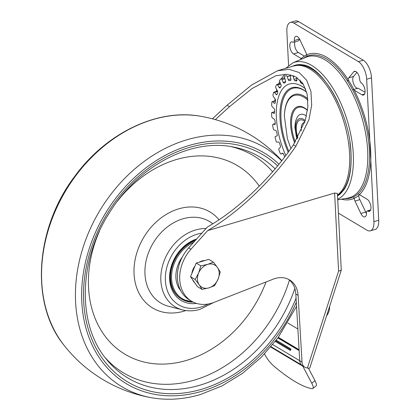<?xml version="1.0" encoding="UTF-8"?>
<svg xmlns="http://www.w3.org/2000/svg" width="420" height="420" viewBox="0 0 420 420"><rect width="100%" height="100%" fill="white"/><g stroke="black" fill="none" stroke-linecap="round" stroke-linejoin="round"><path stroke-width="0.63" d="M264.542 353.923L265.382 355.519A11.429 3.061 -128.6 0 0 273.756 365.983A114.287 30.607 -128.6 0 0 293.969 380.924L295.964 382.116A114.287 30.607 -128.6 0 0 311.766 388.679A11.429 3.061 -128.6 0 0 312.8 388.516A11.429 3.061 -128.6 0 0 311.756 383.208L302.81 366.203L270.716 347.046M312.8 388.516L316.029 385.938A11.429 3.061 -128.6 0 0 314.984 380.635L308.422 368.161M307.414 368.014L338.578 271.152L341.266 270.181L309.813 367.952A5.712 0.997 -162.2 0 1 307.414 368.014L306.679 367.883A8.573 6.725 -59.2 0 1 304.868 367.206A8.573 6.725 -59.2 0 1 302.022 362.061L298.1 295.365L295.822 294L299.738 360.701A8.573 6.725 -59.2 0 0 302.589 365.846L304.868 367.206M326.54 315.961A12.143 9.529 120.8 0 0 329.595 307.088L329.574 306.532M298.1 295.365A25.715 20.181 -59.2 0 0 289.553 279.919A25.715 20.181 -59.2 0 0 273.289 279.132L214.179 302.327A35.716 28.03 -59.2 0 1 191.588 301.235L189.31 299.869A35.716 28.03 -59.2 0 1 188.69 247.853L207.38 227.021C228.491 214.924 249.26 197.626 269.687 175.13C278.639 165.139 286.556 155.027 293.438 144.8L305.308 120.314L307.876 106.853L307.199 94.327L303.235 84.063L296.221 77.07L286.844 74.256L276.019 75.668L252.1 88.52L229.525 106.638L215.334 119.606M285.374 74.209A64.286 30.345 -106.5 0 0 281.321 78.782M279.678 81.611A64.286 30.345 -106.5 0 0 278.607 83.932M276.712 89.581A64.286 30.345 -106.5 0 0 276.26 91.445M275.058 98.9A64.286 30.345 -106.5 0 0 274.885 100.842M341.266 270.181L337.412 193.421L334.619 193.048L207.659 230.612C229.546 217.67 250.982 199.626 271.966 176.489C280.88 166.541 288.85 156.46 295.869 146.249L308.894 119.8L311.687 105.247L310.952 91.46L306.663 80.241L299.093 72.492L289.076 69.316L277.515 70.754L251.596 85.024L227.094 105.184L212.42 118.813M191.588 301.235A35.716 28.03 -59.2 0 1 190.969 249.218L207.659 230.612M341.492 199.19A75.716 35.737 -106.5 0 0 370.666 150.685A75.716 35.737 -106.5 0 0 343.145 72.613A75.716 35.737 -106.5 0 0 300.221 59.693M337.538 195.893A68.875 32.508 -106.5 0 0 340.447 193.793L343.964 189.73C349.33 181.582 351.682 169.523 351.015 153.557C349.986 114.051 322.964 66.16 302.279 64.796A68.875 32.508 -106.5 0 0 292.288 66.386M337.507 195.332A68.392 32.282 -106.5 0 0 350.947 153.037A68.392 32.282 -106.5 0 0 349.865 141.981M338.378 103.147A68.392 32.282 -106.5 0 0 298.709 65.116L293.627 65.987L277.515 70.754M337.738 199.831L347.466 198.172A73.573 34.724 -106.5 0 0 361.798 117.332A73.573 34.724 -106.5 0 0 305.786 57.299L292.824 62.879L285.569 68.376M288.388 279.284A25.715 20.181 -59.2 0 1 295.822 294M306.443 116.051A20.218 9.545 -106.5 0 0 305.308 115.274A20.218 9.545 -106.5 0 0 298.158 115.936L297.077 117.401L295.412 121.621L294.877 127.197L296.31 136.405L297.124 138.915M307.493 110.402A27.594 13.025 -106.5 0 0 304.967 108.533A27.594 13.025 -106.5 0 0 292.53 114.66A27.594 13.025 -106.5 0 0 295.286 141.955M307.85 98.847A40.982 19.341 -106.5 0 0 284.371 116.051L287.385 138.626L290.908 148.496M306.71 92.222A47.413 22.381 -106.5 0 0 304.048 90.4A47.413 22.381 -106.5 0 0 282.324 102.281A47.413 22.381 -106.5 0 0 288.866 151.368M292.961 75.511A1.428 0.672 73.5 0 1 293.26 76.272L293.984 79.322A1.428 0.672 73.5 0 0 294.913 80.661A55.713 26.297 73.5 0 1 296.336 80.997A1.428 0.672 73.5 0 0 296.536 81.002A1.428 0.672 73.5 0 0 296.887 80.005L296.662 77.343M284.718 156.975A1.428 0.672 73.5 0 0 284.555 156.518A55.713 26.297 73.5 0 1 283.469 154.03A1.428 0.672 73.5 0 0 282.529 153.169A1.428 0.672 73.5 0 0 282.461 153.195L281.143 153.951A1.428 0.672 73.5 0 1 281.075 153.983A1.428 0.672 73.5 0 1 280.103 153.048A61.43 28.996 73.5 0 1 278.985 150.087A1.428 0.672 73.5 0 1 279.053 148.417L280.271 147.409A1.428 0.672 73.5 0 0 280.361 145.808A55.713 26.297 73.5 0 1 279.505 143.162A1.428 0.672 73.5 0 0 278.528 142.002L277.027 142.128A1.428 0.672 73.5 0 1 276.029 140.9A61.43 28.996 73.5 0 1 275.2 137.818A1.428 0.672 73.5 0 1 275.473 136.369A1.428 0.672 73.5 0 1 275.483 136.369L276.917 135.98A1.428 0.672 73.5 0 1 276.917 135.98A1.428 0.672 73.5 0 0 277.211 134.6A55.713 26.297 73.5 0 1 276.628 131.901A1.428 0.672 73.5 0 0 275.73 130.478L274.103 129.964A1.428 0.672 73.5 0 1 273.189 128.468A61.43 28.996 73.5 0 1 272.69 125.402A1.428 0.672 73.5 0 1 273.021 124.236A1.428 0.672 73.5 0 1 273.168 124.231L274.754 124.478A1.428 0.672 73.5 0 0 274.906 124.467A1.428 0.672 73.5 0 0 275.247 123.38A55.713 26.297 73.5 0 1 274.964 120.75A1.428 0.672 73.5 0 0 274.176 119.117L272.496 117.994A1.428 0.672 73.5 0 1 271.709 116.288A61.43 28.996 73.5 0 1 271.556 113.368A1.428 0.672 73.5 0 1 271.913 112.487A1.428 0.672 73.5 0 1 272.223 112.534L273.887 113.405A1.428 0.672 73.5 0 0 274.192 113.447A1.428 0.672 73.5 0 0 274.549 112.633A55.713 26.297 73.5 0 1 274.58 110.192A1.428 0.672 73.5 0 0 273.94 108.423L272.286 106.738A1.428 0.672 73.5 0 1 271.651 104.9A61.43 28.996 73.5 0 1 271.861 102.254A1.428 0.672 73.5 0 1 272.207 101.63A1.428 0.672 73.5 0 1 272.675 101.787L274.349 103.246A1.428 0.672 73.5 0 0 274.817 103.404A1.428 0.672 73.5 0 0 275.158 102.842A55.713 26.297 73.5 0 1 275.494 100.69A1.428 0.672 73.5 0 0 275.032 98.863L273.473 96.684A1.428 0.672 73.5 0 1 273.021 94.799A61.43 28.996 73.5 0 1 273.578 92.542A1.428 0.672 73.5 0 1 273.887 92.148A1.428 0.672 73.5 0 1 274.512 92.468L276.124 94.453A1.428 0.672 73.5 0 0 276.743 94.773A1.428 0.672 73.5 0 0 277.037 94.427A55.713 26.297 73.5 0 1 277.667 92.663A1.428 0.672 73.5 0 0 277.405 90.851L276.003 88.279A1.428 0.672 73.5 0 1 275.762 86.425A61.43 28.996 73.5 0 1 276.638 84.662A1.428 0.672 73.5 0 1 276.88 84.446A1.428 0.672 73.5 0 1 277.646 84.977L279.127 87.397A1.428 0.672 73.5 0 0 279.893 87.927A1.428 0.672 73.5 0 0 280.108 87.754A55.713 26.297 73.5 0 1 281.006 86.452A1.428 0.672 73.5 0 0 280.954 84.74L279.778 81.884A1.428 0.672 73.5 0 1 279.752 80.147A61.43 28.996 73.5 0 1 280.912 78.944A1.428 0.672 73.5 0 1 281.054 78.865A1.428 0.672 73.5 0 1 281.951 79.642L283.232 82.394A1.428 0.672 73.5 0 0 284.13 83.17A1.428 0.672 73.5 0 0 284.24 83.118A55.713 26.297 73.5 0 1 285.364 82.336A1.428 0.672 73.5 0 0 285.521 80.797L284.618 77.784A1.428 0.672 73.5 0 1 284.807 76.235A61.43 28.996 73.5 0 1 286.209 75.653A1.428 0.672 73.5 0 1 286.225 75.647A1.428 0.672 73.5 0 1 287.233 76.697L288.256 79.664A1.428 0.672 73.5 0 0 289.249 80.719A55.713 26.297 73.5 0 1 290.551 80.488A1.428 0.672 73.5 0 0 290.603 80.477A1.428 0.672 73.5 0 0 290.913 79.196L290.325 76.157A1.428 0.672 73.5 0 1 290.635 74.876A1.428 0.672 73.5 0 1 290.724 74.865A61.43 28.996 73.5 0 1 290.85 74.86M303.035 83.753A1.428 0.672 73.5 0 1 302.831 83.916A1.428 0.672 73.5 0 1 302.474 83.843L302.993 83.685M299.98 79.989L300.163 81.38A1.428 0.672 73.5 0 0 300.988 82.955A55.713 26.297 73.5 0 1 302.474 83.843M297.875 328.991L287.858 323.006M290.966 349.02L290.714 349.734A3.145 2.468 120.8 0 0 290.53 350.522L290.966 349.02L276.224 340.216M290.53 350.522L275.294 341.423M302.652 365.888A8.573 6.725 120.8 0 0 302.81 366.203M306.92 56.301A6.431 3.035 73.5 0 0 305.755 52.196L299.891 39.764A6.431 3.035 73.5 0 0 295.869 36.33A6.431 3.035 73.5 0 0 294.273 40.52L299.103 39.091A6.431 3.035 73.5 0 1 299.093 38.341M299.103 39.091A2.856 1.349 73.5 0 1 298.394 40.855L293.559 42.284A2.856 1.349 73.5 0 1 292.929 42.184A6.431 3.035 73.5 0 0 291.396 41.895A6.431 3.035 73.5 0 0 289.963 47.45A6.431 3.035 73.5 0 0 293.517 53.938L298.347 52.511A6.431 3.035 73.5 0 1 295.223 47.765A6.431 3.035 73.5 0 1 294.956 41.874M294.273 40.52A2.856 1.349 73.5 0 1 293.559 42.284M304.379 56.112L298.347 52.511M301.928 58.963L293.517 53.938M288.572 65.452L286.855 31.589A14.285 6.741 73.5 0 1 290.404 22.428L295.234 21A14.285 6.741 73.5 0 1 298.625 21.635L363.248 60.212A14.285 6.741 73.5 0 1 371.511 77.816L378.725 220.238A14.285 6.741 73.5 0 1 375.175 229.399L370.346 230.827A14.285 6.741 73.5 0 1 366.954 230.191L338.41 213.155M290.404 22.428A14.285 6.741 73.5 0 1 293.795 23.063L358.412 61.64A14.285 6.741 73.5 0 1 366.681 79.249L373.894 221.666A14.285 6.741 73.5 0 1 370.346 230.827M366.487 213.486A6.431 3.035 73.5 0 1 365.689 212.063L359.825 199.631A6.431 3.035 73.5 0 1 358.643 195.421M358.57 194.145L367.232 199.316A6.431 3.035 73.5 0 1 370.786 205.805A6.431 3.035 73.5 0 1 369.353 211.36A6.431 3.035 73.5 0 1 367.82 211.071A2.856 1.349 73.5 0 0 367.185 210.971A2.856 1.349 73.5 0 0 366.471 212.735A6.431 3.035 73.5 0 1 364.88 216.925A6.431 3.035 73.5 0 1 360.859 213.497L354.995 201.059A6.431 3.035 73.5 0 1 353.808 196.796M367.82 211.071L370.482 210.284M357.95 88.232A6.431 3.035 73.5 0 1 353.582 83.769A6.431 3.035 73.5 0 1 353.582 76.435L356.932 72.371M347.981 81.805A6.431 3.035 73.5 0 1 348.752 77.868L353.682 71.878A6.431 3.035 73.5 0 1 354.48 71.327A6.431 3.035 73.5 0 1 359.73 79.601A2.856 1.349 73.5 0 0 361.331 83.023A6.431 3.035 73.5 0 1 364.891 89.507A6.431 3.035 73.5 0 1 363.463 95.072A6.431 3.035 73.5 0 1 361.935 94.789L353.272 89.617M353.803 89.46L358.103 88.189L365.027 92.321M196.497 303.403A34.86 27.358 -59.2 0 1 169.58 277.489A34.86 27.358 -59.2 0 1 196.644 238.985M195.846 239.873A33.427 26.234 120.8 0 0 171.14 267.965A33.427 26.234 120.8 0 0 181.198 298.856L181.692 299.15A33.427 26.234 -59.2 0 1 171.486 268.889A33.427 26.234 -59.2 0 1 195.232 240.56M180.673 290.588A27.573 21.635 -59.2 0 1 182.364 256.951M208.766 259.376L196.214 263.088L190.533 276.707L197.405 286.608L202.041 289.375L199.216 284.786L195.169 279.473L198.618 273.026L200.849 265.855L207.732 264.364L213.397 262.143L208.766 259.376M199.238 262.196A12.857 10.091 -59.2 0 1 202.031 260.957A12.857 10.091 -59.2 0 1 204.866 260.526M194.785 282.833A12.857 10.091 -59.2 0 1 192.559 279.625M191.856 273.53A12.857 10.091 -59.2 0 1 194.98 266.038M200.849 265.855L196.214 263.088M195.169 279.473L190.533 276.707M213.397 262.143L217.445 267.456L220.269 272.044L218.043 279.216L214.589 285.658L208.924 287.884L202.041 289.375M198.618 273.026A12.857 10.091 -59.2 0 1 207.732 264.364A12.857 10.091 -59.2 0 1 217.445 267.456A12.857 10.091 -59.2 0 1 218.043 279.216A12.857 10.091 -59.2 0 1 208.924 287.884A12.857 10.091 -59.2 0 1 199.216 284.786A12.857 10.091 -59.2 0 1 198.618 273.026M338.578 271.152L334.619 193.048M337.491 195.006A68.57 32.366 -106.5 0 0 349.571 153.531A68.57 32.366 -106.5 0 0 293.627 65.987M345.014 198.592A74.214 35.028 -106.5 0 0 369.395 150.35A74.214 35.028 -106.5 0 0 344.516 76.639A74.214 35.028 -106.5 0 0 303.497 58.285M337.706 199.243A71.899 33.936 -106.5 0 0 353.278 154.014A71.899 33.936 -106.5 0 0 331.159 85.491A71.899 33.936 -106.5 0 0 292.824 62.879M302.022 362.061L299.738 360.701M190.969 249.218L188.69 247.853M229.525 106.638L227.094 105.184M295.869 146.249L293.438 144.8M304.091 122.488L304.054 122.493A11.429 5.392 -106.5 0 0 301.324 130.82M304.92 121.574A14.999 7.082 -106.5 0 0 303.618 120.619A14.999 7.082 -106.5 0 0 296.998 123.511A14.999 7.082 -106.5 0 0 297.901 137.545M305.23 120.582A16.427 7.754 -106.5 0 0 303.55 119.311A16.427 7.754 -106.5 0 0 296.242 122.645A16.427 7.754 -106.5 0 0 297.46 138.327M307.519 110.229A28.45 13.429 -106.5 0 0 304.453 107.888A28.45 13.429 -106.5 0 0 291.58 114.408A28.45 13.429 -106.5 0 0 294.688 142.895M307.949 100.254A40.12 18.937 -106.5 0 0 303.912 97.209A40.12 18.937 -106.5 0 0 284.361 116.561M306.689 92.138A48.19 22.743 -106.5 0 0 303.44 89.859A48.19 22.743 -106.5 0 0 281.316 102.113A48.19 22.743 -106.5 0 0 288.209 152.276M305.687 89.024A52.5 24.78 -106.5 0 0 301.88 86.32A52.5 24.78 -106.5 0 0 277.662 100.149A52.5 24.78 -106.5 0 0 285.82 155.516M296.336 80.997L296.704 80.892M294.913 80.661L296.893 80.078M293.984 79.322L296.762 78.498M293.26 76.272L294.173 76.004M289.249 80.719L290.85 80.241M288.256 79.664L290.855 78.892M287.233 76.697L290.278 75.799M283.232 82.394L285.637 81.68M281.951 79.642L284.912 78.766M279.127 87.397L280.649 86.945M277.646 84.977L280.681 84.079M276.124 94.453L277.127 94.154M274.512 92.468L277.667 91.534M274.349 103.246L275.121 103.021M272.675 101.787L275.447 100.968M273.887 113.405L274.428 113.248M272.223 112.534L274.554 111.841M274.754 124.478L275.037 124.394M273.168 124.231L275.263 123.611M275.483 136.369L277.048 135.902L275.473 136.369M281.143 153.951L283.059 153.384L281.075 153.983M300.988 82.955L302.227 82.588M300.163 81.38L301.046 81.118M299.093 349.713L278.381 337.344M299.108 349.923L278.276 337.486L299.108 349.944M299.145 350.606L277.935 337.943M299.738 360.722L272.748 344.605M290.714 349.734L275.767 340.814M314.984 380.635L311.756 383.208M293.795 23.063L298.625 21.635M358.412 61.64L363.248 60.212M366.681 79.249L371.511 77.816M373.894 221.666L378.725 220.238M354.995 201.059L359.825 199.631M360.859 213.497L365.689 212.063M353.682 71.878L355.451 71.353M348.752 77.868L353.582 76.435M361.935 94.789L364.586 94.007M296.3 302.201A134.395 105.467 -59.2 0 1 201.632 391.325A134.395 105.467 -59.2 0 1 89.969 246.446A134.395 105.467 -59.2 0 1 279.027 164.204M296.069 298.205A132.179 103.735 -59.2 0 1 201.532 389.298A132.179 103.735 -59.2 0 1 91.697 246.823A132.179 103.735 -59.2 0 1 277.636 165.905M281.852 160.676A142.858 142.858 0 0 0 200.645 116.272A139.267 109.295 -59.2 0 0 41.727 281.783A139.267 109.295 -59.2 0 0 63.966 345.193A142.858 142.858 0 0 0 152.155 397.845L152.155 397.845A139.267 109.295 -59.2 0 1 75.6 302.006A139.267 109.295 -59.2 0 1 148.601 158.287A139.267 109.295 -59.2 0 1 281.705 160.86M213.328 302.652L200.051 309.351C193.961 311.141 188.071 311.309 182.375 309.871A43.376 34.041 -59.2 0 1 162.771 264.873A43.376 34.041 -59.2 0 1 206.005 228.553M208.236 304.012A39.858 31.279 -59.2 0 1 200.939 307.062A39.858 31.279 -59.2 0 1 165.349 278.04A39.858 31.279 -59.2 0 1 201.899 233.132M182.375 309.871L168.525 306.269A47.486 37.27 -59.2 0 1 151.762 245.537A47.486 37.27 -59.2 0 1 212.819 223.828M185.85 310.553A55.928 43.89 -59.2 0 1 183.934 311.162A55.928 43.89 -59.2 0 1 138.38 248.346A55.928 43.89 -59.2 0 1 219.093 219.807M266.028 281.978A109.788 86.158 -59.2 0 1 186.428 360.423A109.788 86.158 -59.2 0 1 102.916 333.133A109.788 86.158 -59.2 0 1 99.43 231.231M117.138 201.563A109.788 86.158 -59.2 0 1 259.276 186.17M289.433 280.103A126.556 99.32 -59.2 0 1 194.428 380.074A126.556 99.32 -59.2 0 1 105.11 357.578M231.063 146.612A126.556 99.32 -59.2 0 1 272.648 171.78M294.851 288.561A128.688 100.989 -59.2 0 1 199.862 385.208A128.688 100.989 -59.2 0 1 107.016 359.977C77.123 325.421 78.089 260.605 109.904 212.037C138.768 165.359 191.893 137.902 234.082 147.157A128.688 100.989 -59.2 0 1 275.147 168.872M193.279 302.143A33.427 26.234 -59.2 0 1 181.692 299.15L193.358 302.18M192.365 301.675A32.713 25.672 -59.2 0 1 171.518 276.449A32.713 25.672 -59.2 0 1 193.72 242.246M304.054 122.493L304.805 122.792M281.054 78.865L284.623 77.805M276.88 84.446L280.403 83.402M273.887 92.148L277.515 91.072M272.207 101.63L275.499 100.658M271.913 112.487L274.554 111.704M273.021 124.236L275.263 123.575M301.292 364.765L271.016 346.689M367.185 210.971L370.624 209.953M296.546 306.395L277.846 338.063L261.308 357.236L242.466 373.385L221.933 385.959L200.393 394.532C183.887 399.383 167.806 400.486 152.155 397.845M63.966 345.193C29.862 303.576 35.159 228.06 74.949 176.053C106.355 132.919 157.542 108.281 200.645 116.272"/></g></svg>
